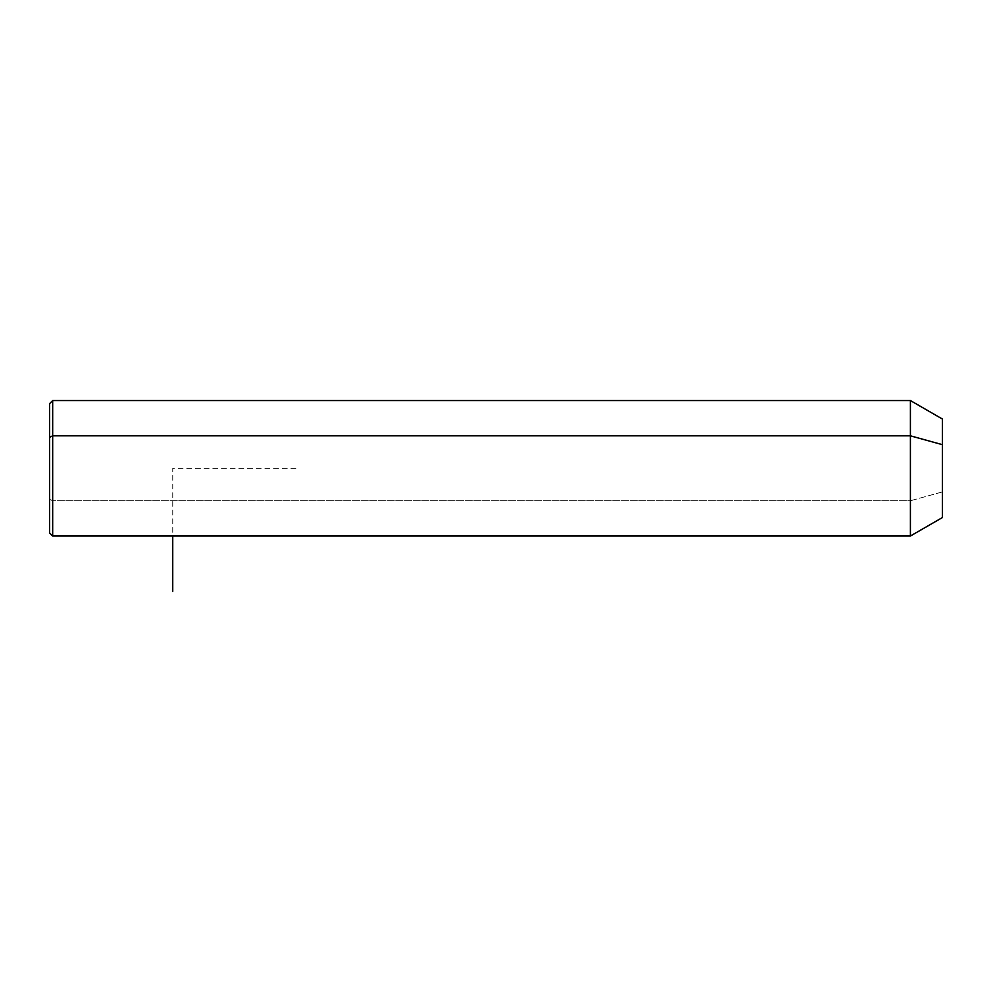 <?xml version="1.0" encoding="UTF-8"?>
<svg xmlns="http://www.w3.org/2000/svg" width="992" height="992" viewBox="0 0 992 992"><rect width="100%" height="100%" fill="white"/><g stroke="black" fill="none" stroke-linecap="round" stroke-linejoin="round"><path stroke-width="0.74" stroke-dasharray="4.96 3.72" d="M942.4 517.551L942.4 491.908L910.408 500.762L910.408 536.027L910.408 500.762L942.4 491.908L942.4 419.033M910.408 400.557L910.408 500.762L52.675 500.762L52.675 536.027L52.675 500.762L910.408 500.762L910.408 400.557M942.4 444.676L942.4 491.908M52.675 400.557L52.675 500.762L52.675 400.557M49.6 403.645L49.6 437.298M49.6 499.286L52.675 500.762L49.6 499.286L49.6 532.94M295.889 468.298L172.744 468.298L172.744 536.027"/><path stroke-width="1.49" d="M49.6 437.298L52.675 435.823L52.675 536.027L49.6 532.94L49.6 403.645L52.675 400.557L910.408 400.557L942.4 419.033L942.4 444.676L910.408 435.823L942.4 444.676L942.4 517.551L910.408 536.027L910.408 400.557L910.408 536.027L52.675 536.027L52.675 435.823L910.408 435.823L52.675 435.823L52.675 400.557L52.675 435.823L49.6 437.298L49.6 499.286M942.4 491.908L942.4 444.676M172.744 536.027L172.744 591.443"/></g></svg>
